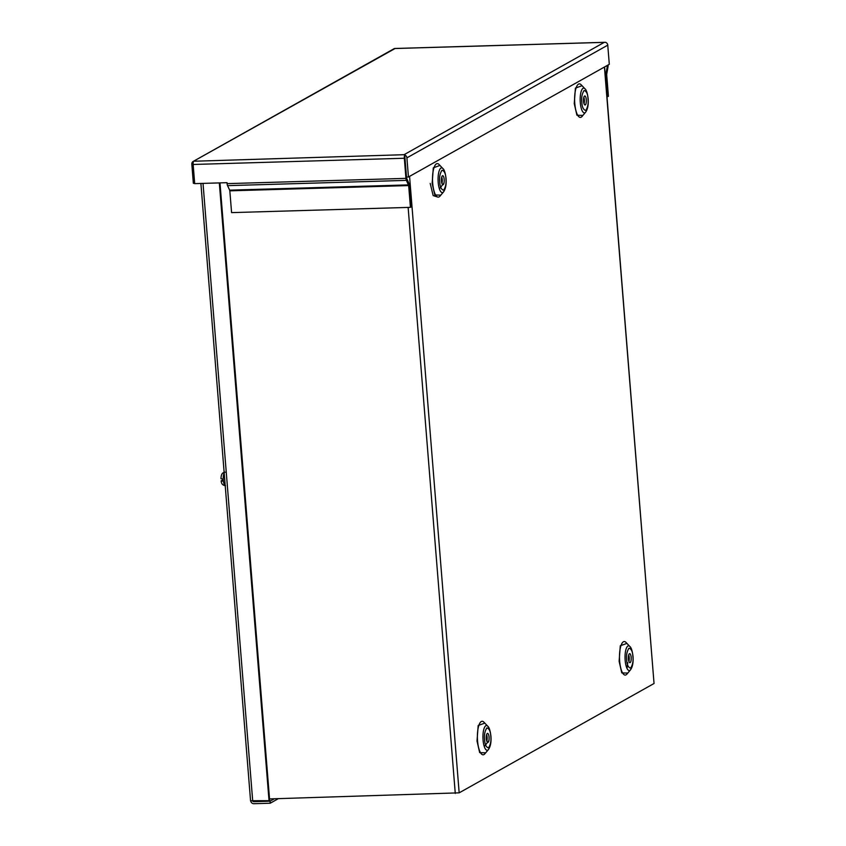 <?xml version="1.0" encoding="UTF-8"?>
<svg xmlns="http://www.w3.org/2000/svg" width="846" height="846" viewBox="0 0 846 846"><rect width="100%" height="100%" fill="white"/><g stroke="black" fill="none" stroke-linecap="round" stroke-linejoin="round"><path stroke-width="1.27" d="M404.959 157.906L404.726 155.03A3.098 2.908 60.7 0 1 406.905 157.853L408.449 177.004L406.492 177.068L404.716 155.03A3.098 0.973 88.3 0 0 404.325 158.255L405.943 178.369A3.098 0.973 88.3 0 0 406.397 180.378L408.671 185.57L410.426 207.355L411.04 207.006L409.295 185.221A3.098 0.973 88.3 0 0 408.84 183.222L406.566 178.02L404.948 157.8M194.665 183.296L193.353 183.339L191.82 164.187A3.098 2.908 -119.3 0 1 193.533 161.248L395.05 48.518L604.255 42.363L404.028 154.702L193.533 161.248A3.098 0.973 88.3 0 0 193.152 164.473L194.686 183.635L227.024 182.683L227.098 183.635A3.098 0.973 88.3 0 0 227.553 185.644L406.397 180.378M394.395 48.55L394.384 48.55A3.098 2.908 -119.3 0 0 394.099 48.687L193.248 161.396M607.428 65.353L607.386 66.094L606.032 66.136M606.984 96.634L607.798 96.603L606.043 74.829A3.098 0.973 -91.7 0 1 606.148 72.513L607.386 66.094M607.798 96.603L608.422 96.254L606.667 74.469L607.946 67.289A3.098 0.973 -91.7 0 0 608.052 65.005M604.255 42.363L605.577 42.332A3.098 2.908 60.7 0 1 607.756 45.155L609.3 64.307L408.449 177.004M404.028 154.702L404.716 155.03L404.028 154.702M410.426 207.355L231.582 212.621L229.826 190.836L408.671 185.57M408.512 184.893L229.668 190.16L227.553 185.644M229.668 190.16L229.826 190.836M225.544 485.71C222.762 485.435 221.303 483.817 221.166 480.856L222.9 481.152A6.715 2.094 -91.7 0 1 222.731 479.026L220.996 478.72C221.07 475.283 221.895 473.252 223.471 472.65L225.142 472.184M221.335 480.676L222.805 480.295M430.202 183.413L433.152 195.574L437.699 197.055M628.906 661.435A4.505 1.406 88.3 0 0 629.202 657.448A4.505 1.406 88.3 0 0 628.715 654.952M631.158 657.395A4.505 1.406 -91.7 0 1 629.921 662.672A4.505 1.406 -91.7 0 1 628.419 658.928A4.505 1.406 -91.7 0 1 629.657 653.651A4.505 1.406 -91.7 0 1 631.158 657.395M584.036 103.751A4.505 1.406 88.3 0 0 584.332 99.775A4.505 1.406 88.3 0 0 583.846 97.269M586.289 99.712A4.505 1.406 -91.7 0 1 585.051 104.989A4.505 1.406 -91.7 0 1 583.55 101.245A4.505 1.406 -91.7 0 1 584.787 95.979A4.505 1.406 -91.7 0 1 586.289 99.712M486.81 741.17A4.505 1.406 88.3 0 0 487.106 737.183A4.505 1.406 88.3 0 0 486.619 734.677M489.051 737.13A4.505 1.406 -91.7 0 1 487.825 742.407A4.505 1.406 -91.7 0 1 486.323 738.664A4.505 1.406 -91.7 0 1 487.56 733.387A4.505 1.406 -91.7 0 1 489.051 737.13M441.94 183.487A4.505 1.406 88.3 0 0 442.236 179.511A4.505 1.406 88.3 0 0 441.749 177.004M444.182 179.447A4.505 1.406 -91.7 0 1 442.955 184.724A4.505 1.406 -91.7 0 1 441.453 180.981A4.505 1.406 -91.7 0 1 442.691 175.704A4.505 1.406 -91.7 0 1 444.182 179.447M604.435 67.035L654.043 683.494L459.167 792.839L409.57 176.38M654.043 683.494L604.594 66.95M269.546 798.92L459.167 792.839M488.861 740.736L484.272 746.542M443.991 183.053L439.402 188.87M252.838 801.173A1.047 0.983 -119.3 0 0 253.747 801.67L270.054 801.194L270.223 803.224L253.906 803.7A3.098 2.908 60.7 0 1 250.754 801.035M250.723 800.728L269.028 800.686L219.326 182.905M269.028 800.686L269.652 800.337L219.981 182.884M274.358 798.783L270.054 801.194M278.345 798.666L270.223 803.224M405.943 178.369L227.098 183.635M404.325 158.255L193.152 164.473M605.038 72.544L606.148 72.513M605.228 74.85L606.043 74.829M607.756 45.155L406.905 157.853M224.19 472.977A6.768 2.115 88.3 0 0 223.291 480.094A6.768 2.115 88.3 0 0 225.205 485.636M626.907 643.394L620.277 645.784L619.124 661.297L621.789 672.908L627.785 673.078M625.987 642.421A16.772 5.235 88.3 0 0 619.653 661.16A16.772 5.235 88.3 0 0 626.918 674.103L630.524 669.831A12.373 3.86 -91.7 0 1 625.162 660.292A12.373 3.86 -91.7 0 1 629.836 646.471L625.987 642.421M582.037 85.71L575.407 88.1L574.254 103.624L576.919 115.225L582.915 115.394M581.117 84.737A16.772 5.235 88.3 0 0 574.783 103.487A16.772 5.235 88.3 0 0 582.048 116.42L585.654 112.158A12.373 3.86 -91.7 0 1 580.293 102.609A12.373 3.86 -91.7 0 1 584.967 88.788L581.117 84.737M481.311 721.522A16.772 5.235 88.3 0 0 477.556 740.895A16.772 5.235 88.3 0 0 483.965 754.569A16.772 5.235 88.3 0 0 484.821 753.828L488.428 749.567A12.373 3.86 -91.7 0 1 487.793 750.106A12.373 3.86 -91.7 0 1 483.066 740.028A12.373 3.86 -91.7 0 1 485.837 725.731A12.373 3.86 -91.7 0 1 487.74 726.196L483.891 722.156A16.772 5.235 88.3 0 0 481.311 721.522M484.811 723.119L478.18 725.508L477.017 741.033L479.682 752.644L485.678 752.813M436.441 163.838A16.772 5.235 88.3 0 0 432.687 183.222A16.772 5.235 88.3 0 0 439.095 196.885A16.772 5.235 88.3 0 0 439.952 196.156L443.558 191.883A12.373 3.86 -91.7 0 1 442.923 192.433A12.373 3.86 -91.7 0 1 438.196 182.345A12.373 3.86 -91.7 0 1 440.967 168.047A12.373 3.86 -91.7 0 1 442.87 168.523L439.021 164.473A16.772 5.235 88.3 0 0 436.441 163.838M439.941 165.446L433.311 167.836L432.147 183.36L434.812 194.961L440.808 195.13M632.861 656.433C633.421 661.064 632.66 664.977 630.598 668.16C628.208 667.473 626.918 664.713 626.706 659.891C626.156 655.259 626.918 651.346 628.98 648.163C631.37 648.85 632.66 651.61 632.861 656.433M587.991 98.76C588.552 103.392 587.79 107.294 585.728 110.488C583.338 109.8 582.048 107.04 581.837 102.207C581.287 97.576 582.048 93.663 584.11 90.48C586.5 91.167 587.79 93.927 587.991 98.76M490.765 736.168C491.325 740.8 490.564 744.713 488.491 747.896C486.112 747.208 484.821 744.448 484.61 739.626C484.06 734.994 484.811 731.081 486.884 727.888C489.263 728.586 490.564 731.346 490.765 736.168M445.895 178.485C446.455 183.117 445.694 187.029 443.621 190.223C441.242 189.525 439.952 186.776 439.74 181.943C439.19 177.311 439.941 173.398 442.014 170.215C444.393 170.903 445.694 173.663 445.895 178.485M408.132 207.429L455.275 793.453M254.752 801.109L253.747 801.67M252.721 801.173L203.019 183.392M394.733 48.486L604.879 42.3M627.108 667.875L627.732 662.672M630.524 669.831C632.649 666.775 633.474 662.249 633.009 656.274C632.3 650.786 631.243 647.518 629.836 646.471M585.654 112.158C587.78 109.092 588.605 104.576 588.139 98.591C587.431 93.113 586.373 89.845 584.967 88.788M488.428 749.567C490.543 746.51 491.378 741.984 490.913 736.009C490.204 730.521 489.147 727.253 487.74 726.196M443.558 191.883C445.673 188.827 446.508 184.312 446.043 178.326C445.334 172.848 444.277 169.581 442.87 168.523M200.893 183.445L250.575 800.898"/></g></svg>
